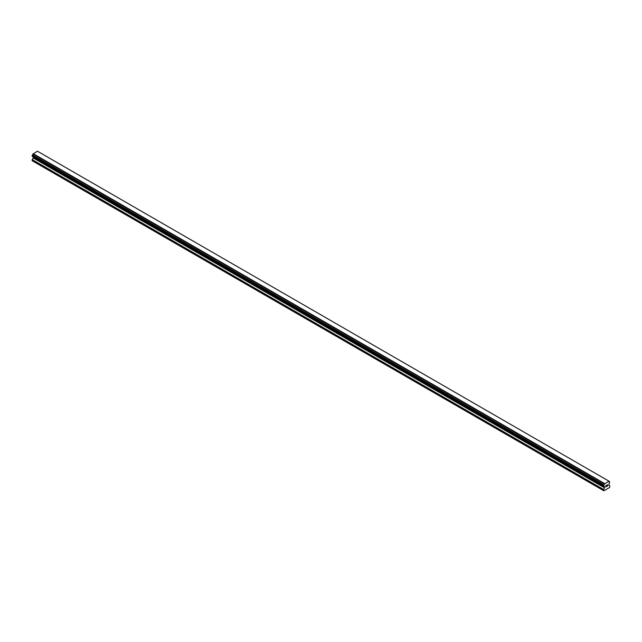 <?xml version="1.0" encoding="UTF-8"?>
<svg xmlns="http://www.w3.org/2000/svg" width="642" height="642" viewBox="0 0 642 642"><rect width="100%" height="100%" fill="white"/><g stroke="black" fill="none" stroke-linecap="round" stroke-linejoin="round"><path stroke-width="0.96" d="M605.92 485.625L605.92 486.163L606.513 485.28L605.92 485.625M605.92 486.251L605.92 486.788L605.92 486.251M605.92 486.788L606.513 486.443L605.92 486.788M605.839 486.917L606.513 486.532L605.847 486.917L605.847 485.585L606.513 485.192M606.979 485.264L607.597 484.694M607.436 485.432L607.075 486.122L607.436 485.432M607.075 486.122L607.709 485.753L607.075 486.122M606.907 486.299L607.709 485.842L606.915 486.307L607.573 484.846M604.539 487.816L604.595 486.78L603.865 486.275A0.899 0.522 -60 0 1 604.443 486.58L603.528 486.034L603.889 484.846A0.899 0.522 -60 0 0 604.435 483.899L608.985 481.275A0.899 0.522 -60 0 0 609.531 481.596L609.531 483.009A0.899 0.522 -60 0 0 608.985 483.956L608.881 485.304L609.9 485.978L609.555 487.519L603.865 490.809L603.528 489.661L604.539 487.816L33.119 157.908L32.1 160.701L603.528 490.608M33.159 156.8L33.119 157.908M32.389 156.359L603.809 486.267L32.389 156.359M608.841 481.099L37.413 151.191L33.015 153.992A0.899 0.522 -60 0 1 32.469 154.939L32.14 156.215L603.568 486.122M609.611 481.596L608.985 481.235L609.611 481.596M604.587 483.554L33.159 153.647M604.435 483.899L33.015 153.992M604.499 486.636L603.857 486.275M609.531 481.596L608.985 481.275M604.475 483.747L33.055 153.839M603.889 484.846L32.469 154.939M603.817 484.943L32.389 155.027M603.568 485.368L32.14 155.46M603.528 485.504L32.1 155.597M603.528 486.034L32.1 156.126M604.595 486.78L33.167 156.873M604.595 487.631L33.167 157.723M603.576 489.485L32.156 159.569M603.528 489.661L32.1 159.754"/></g></svg>
